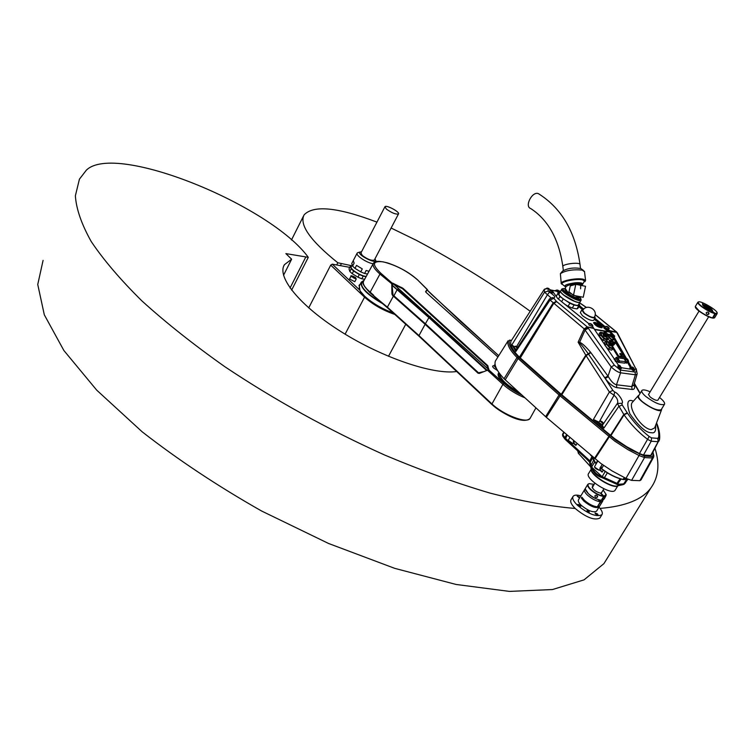 <?xml version="1.0" encoding="UTF-8"?>
<svg xmlns="http://www.w3.org/2000/svg" width="755" height="755" viewBox="0 0 755 755"><rect width="100%" height="100%" fill="white"/><g stroke="black" fill="none" stroke-linecap="round" stroke-linejoin="round"><path stroke-width="1.13" d="M393.827 313.363L386.711 310.531L393.808 313.344M386.711 310.531C377.774 306.407 370.46 301.726 364.74 296.46L360.494 291.534M359.927 284.739L358.946 285.654M363.032 294.743L360.852 292.676L359.909 290.26L359.201 285.154L360.229 284.163M349.773 267.345L332.275 264.156L359.909 290.26M364.948 296.658L364.561 297.168L330.709 265.118L308.701 307.908M330.709 265.118L332.275 264.156M350.943 276.339L349.565 278.991L354.812 281.719M366.09 276.651L363.202 276.141L361.815 278.793L364.646 279.293M361.815 278.793L357.945 277.198L359.333 274.537L353.595 271.026L352.207 273.688L357.945 277.198M352.207 273.688L349.82 271.451L351.207 268.789L350.377 266.185L349.008 268.827L349.82 271.451M353.595 271.026L351.207 268.789M363.202 276.141L359.333 274.537M350.377 266.185L351.896 265.581M366.213 276.424C360.739 276.151 349.442 268.789 351.301 266.723L352.207 264.967M354.982 268.365L360.73 271.875L362.277 268.903L356.53 265.392L354.982 268.365L352.585 266.128L354.123 263.165L353.264 260.617L357.096 253.227M353.18 260.786L351.755 263.533L352.585 266.128M369.035 271.272L366.147 270.507L364.589 273.48L367.534 274.008M364.589 273.48L360.73 271.875M373.149 263.759C366.788 262.919 355.246 255.199 357.172 253.095L358.238 252.519M374.961 258.852L375.594 260.126C376.235 264.816 355.445 253.784 360.248 251.981L361.503 251.83M384.908 206.813L360.937 252.934L362.287 255.454C367.609 259.39 371.62 260.919 374.338 260.05L374.386 259.956M360.38 291.241L364.684 296.243C372.479 303.255 382.096 308.87 393.534 313.108M382.691 303.689C367.053 294.629 359.927 287.428 361.315 282.096L363.929 280.501M361.107 282.493L359.399 285.749L359.238 288.92M363.995 280.482L363.382 280.681C358.219 284.795 364.306 292.166 381.643 302.783M386.418 209.107C391.845 212.976 395.875 214.58 398.498 213.939C400.15 212.061 385.984 204.529 384.956 206.738L386.418 209.107M486.494 370.365L429 317.628L392.072 285.324L428.916 317.619L486.475 370.375M427.028 289.618L425.839 292.147M488.24 369.648L487.022 365.835L402.472 288.646L392.534 283.795L392.317 285.475M391.987 284.871L392.581 283.418L391.93 283.918L392.77 295.214L391.987 284.871L397.281 289.684M487.475 369.988L488.381 369.676M486.89 370.205L487.683 369.903M482.926 371.79L478.528 372.828L425.509 323.867L393.921 295.818L425.254 324.018L392.515 295.384L391.92 294.016L391.751 283.361L392.609 283.116L403.01 288.306L487.57 365.458L488.947 369.639L479.293 373.423L477.99 373.168L424.989 324.188L393.393 296.139L387.372 307.153L418.742 335.362L491.628 403.642C503.179 414.91 527.216 424.055 530.067 418.393L530.331 417.911M427.245 290.147L431.813 294.601M427.075 289.892L460.588 321.47M427.396 289.769L417.741 280.058C407.549 271.177 396.035 265.118 383.181 261.862C372.357 260.588 371.62 264.42 380.973 273.357L392.506 283.408M479.293 373.423L478.264 372.989L479.321 373.234M488.57 369.563L487.296 365.647L488.542 369.563M486.409 370.243L486.909 370.044L429.236 317.213L397.498 289.269L398.517 288.561L393.251 283.748L402.736 288.476L392.609 283.116M398.517 288.561L488.504 369.355M393.015 295.054L392.072 285.324M425.971 292.298L497.913 357.002L425.971 292.298L425.593 291.647L427.151 289.514M373.244 263.58L363.674 281.068C362.325 283.502 364.476 287.23 370.12 292.242L379.963 274.056L391.93 283.918M487.994 369.922L487.447 370.167L502.905 384.323L491.75 404.312C501.358 413.608 520.705 422.168 526.971 419.959M499.716 375.896L498.8 376.547M498.744 376.368L499.706 375.839M614.561 342.619L614.9 343.818L614.164 343.714M612.881 341.666L613.673 341.807M613.626 342.336L614.561 343.1L613.626 342.336M614.9 343.818L614.24 344.374M511.428 340.477L509.493 340.363C508.19 344.072 511.097 349.593 518.185 356.936L560.172 394.233L615.75 440.203L630.831 449.772L644.487 456.095L652.141 456.539L653.302 455.171L652.811 452.547M634.106 383.955C635.285 387.777 634.606 389.608 632.077 389.448L616.778 387.636C613.22 386.862 609.37 383.814 605.227 378.491L604.755 377.793L608.049 376.037L611.173 366.883L614.381 365.203L620.289 370.054L620.572 372.819C617.76 372.168 614.627 370.186 611.173 366.883L584.332 328.991L550.046 300.056L515.891 351.462L511.899 344.808L544.544 292.147L544.279 289.363L510.993 341.166C509.729 344.752 512.541 350.103 519.421 357.209L561.786 394.799L614.504 438.57L626.641 446.686L639.428 453.538L643.496 455.029L650.697 455.463L651.612 454.755M510.993 341.166L544.289 289.325L547.988 288.457L548.262 291.071L549.442 292.128C554.614 295.62 555.982 297.555 553.528 297.942L556.662 301.604L587.343 326.943L593.534 327.991L592.524 326.141M617.618 403.104C618.156 400.31 616.967 397.687 614.051 395.243L599.121 422.158M602.773 424.697L602.377 424.121M659.153 440.816L658.162 441.732L651.206 441.222L647.696 439.429C638.636 432.53 630.755 424.338 624.055 414.854L617.345 403.444L602.339 425.329L603.83 428.189L593.392 419.487L609.389 392.015L612.871 390.401L614.598 392.015C618.194 392.817 624.527 402.632 621.865 403.321L622.177 404.925L627.443 413.127C633.681 422.253 640.929 430.048 649.177 436.513L651.565 437.881L657.784 438.362L658.634 437.239C659.191 433.578 658.435 428.982 656.359 423.451M622.177 404.925L618.685 406.549L603.83 428.189M617.76 402.962L617.345 403.444L621.865 403.321M593.392 419.487L598.96 422.12M614.598 392.015L614.051 395.243L609.389 392.015L585.786 355.18L588.305 353.831C583.832 347.564 580.84 343.94 579.349 342.94L578.113 342.175L579.5 342.279C581.661 342.817 585.342 346.12 590.523 352.198L608.388 376.679C611.154 381.473 613.862 384.163 616.486 384.767L631.784 386.617L633.785 385.031L633.681 385.682L637.088 374.178L635.38 374.773L620.572 372.819L616.486 384.767L616.778 387.636M648.517 394.488L650.168 397.007C653.745 399.65 656.312 400.726 657.841 400.235L657.898 400.15M650.14 391.798C645.742 389.891 642.996 389.429 641.91 390.439C641.203 391.609 642.524 393.638 645.855 396.517C654.538 402.934 660.738 405.539 664.457 404.34C665.183 402.991 663.541 400.697 659.53 397.47M639.07 395.148L638.447 395.507C634.436 398.697 659.445 414.174 661.559 409.795L661.71 408.842M605.567 326.424L605.151 327.142L605.736 327.991L608.747 329.227M620.289 370.054L635.087 372.045C636.625 372.055 636.767 370.743 635.512 368.129L616.712 332.389L610.767 331.388L606.614 328.802L604.566 327.132L604.368 326L594.902 318.27M583.728 309.154L579.434 305.643M560.672 291.043L559.162 293.695C556.567 296.168 576.782 307.898 578.415 304.85L578.5 304.699M586.371 307.53L579.557 302.868M559.955 292.308L557.001 290.014L554.727 290.741M631.652 367.562L631.237 367.657C631.369 369.421 632.331 370.469 634.115 370.79L634.728 370.233C632.954 369.912 631.992 368.865 631.85 367.09L632.737 367.166M618.505 365.25L617.892 365.816C618.024 367.619 618.996 368.666 620.808 368.978L621.431 368.412C619.619 368.1 618.647 367.053 618.505 365.25L619.44 365.316M593.534 327.991L618.496 365.26M610.767 331.388L610.342 332.795L610.937 333.804M621.525 367.742L630.585 369.167L630.935 366.184L628.245 361.551M626.593 358.691L614.06 337.051M611.824 333.191L611.031 331.832L610.333 332.766L609.228 331.454L609.823 330.454M589.117 323.602L588.702 324.329L589.277 325.188L592.345 326.443M549.706 290.213L549.829 291.704L552.839 292.959L553.264 292.223L549.98 290.109M553.283 292.185L557.681 298.47L588.994 323.829M547.894 288.24L550.81 290.156M653.66 457.039L652.471 458.021L644.553 457.558L639.372 455.661L628 449.697L614.844 441.194L559.719 395.573L516.996 357.577C509.776 350.093 506.831 344.459 508.162 340.684L495.44 360.937C493.855 364.958 496.724 370.894 504.047 378.736L546.337 417.326L600.98 463.551L612.05 470.922L625.961 478.368L631.595 480.378L639.872 480.68L641.165 479.642M495.44 360.937L508.172 340.665M550.905 297.725L547.422 294.733L516.684 346.394M514.542 347.055L512.475 345.318L515.618 350.565L549.498 298.876M515.618 350.565L515.891 351.462M553.481 298.499L550.046 300.056L549.536 298.829L552.688 297.545L553.528 297.942M549.442 292.128L547.422 294.733L544.544 292.147L548.262 291.071M511.899 344.808L512.475 345.318M637.192 373.81L636.191 368.742M640.023 393.553L634.219 383.606M659.483 439.844L658.634 437.239M650.697 455.463L658.162 441.732L657.784 438.362M643.496 455.029L651.206 441.222L651.565 437.881M639.428 453.538L649.177 436.513M610.842 435.729L624.055 414.854L627.443 413.127M610.446 435.409L623.762 414.486L627.263 412.853M604.755 377.793L588.305 353.831L590.523 352.198M561.786 394.799L586.125 355.624L590.891 352.651M635.087 372.045L635.38 374.773L631.784 386.617L632.077 389.448M579.349 342.94L585.163 329.916L588.343 328.283L614.381 365.203M635.512 368.129L617.807 333.738M594.053 328.585L587.343 326.943L584.332 328.991L587.852 327.547L588.343 328.283M617.118 333.106L617.647 333.436L617.288 332.813M610.248 330.803L616.75 332.125M561.258 394.346L585.786 355.18L578.113 342.175L584.191 328.887L587.248 326.868M595.166 314.552L616.627 332.011M612.871 390.401L605.227 378.491L608.388 376.679M638.305 395.667L632.586 402.094C627.075 406.926 641.693 429.019 651.169 429.633L654.642 427.943L654.962 427.113M556.322 291.052L558.672 292.695M578.859 306.634L582.596 309.692M594.317 319.261L603.755 326.981L604.368 326M603.755 326.981L603.953 328.114L604.566 327.132M603.953 328.114L606.02 329.803L606.614 328.802M606.02 329.803L609.228 331.454M627.424 362.306L630.095 366.921L629.84 369.063M630.095 366.921L630.935 366.184M613.249 337.806L622.998 354.661M624.309 356.917L625.706 359.342M641.778 390.646L638.692 395.771C637.975 396.951 639.287 398.999 642.609 401.886C651.263 408.304 657.463 410.899 661.201 409.672L661.323 409.465M516.156 349.367L514.174 347.696L514.995 346.243M599.734 421.13L598.838 422.64L602.094 424.593M624.413 477.632L622.828 479.463C616.108 477.99 609.03 474.451 601.575 468.846L599.847 468.308L601.584 468.657C609.134 474.329 616.306 477.915 623.111 479.406L624.196 478.377L626.15 478.453M563.749 432.209L562.626 434.182L564.816 437.711L589.542 460.55L592.005 467.449C594.147 472.224 597.403 475.206 601.792 476.414L592.005 467.449M601.792 476.414L601.905 477.604C597.214 476.207 593.732 473.007 591.458 468.015L589.759 463.391L592.345 458.134M618.1 485.72C613.541 489.835 589.023 474.433 591.156 468.836C589.334 474.527 613.258 489.57 618.034 485.739M615.297 489.948L615.108 490.259C611.701 495.988 583.926 478.283 588.664 473.451L591.099 469.402M574.81 441.675L573.262 441.515L574.612 441.496M601.81 476.443L618.958 484.248L624.564 483.795L627.66 479.114M618.024 484.833L618.958 484.248L622.46 484.361L621.761 484.955L618.024 484.833L601.905 477.604M625.64 482.747L623.319 484.559M622.828 484.701L621.761 484.955M589.655 462.154L586.125 458.568M587.362 458.398L587.315 459.653L589.617 462.032M591.948 456.445L589.41 461.909M623.158 484.606L626.565 479.67M594.619 462.164L591.25 467.553M617.08 484.417L621.101 479.104M591.977 467.43L591.458 468.015M605.217 471.498L602.216 476.556L602.339 477.726M601.037 470.535L602.103 472.139L601.037 470.535L599.829 470.157L600.886 468.43L599.847 468.308L602.226 464.457M574.933 441.779L574.13 441.703L572.875 443.506C569.742 442.373 568.27 441.194 568.44 439.957C568.779 441.448 570.327 442.6 573.083 443.402L574.857 443.817L575.895 445.384L573.573 443.525M574.857 443.817L573.498 443.544M600.848 468.194L599.253 470.242M573.734 440.75L573.262 441.515L574.423 441.477M613.06 338.523L613.088 338.957C612.078 339.948 610.616 339.061 608.681 336.305L608.483 335.815M608.624 334.729L609.398 334.663M612.994 338.07L609.795 335.984L609.87 334.767M613.277 337.532L610.04 335.758L609.965 334.625L610.55 334.456M610.474 335.55L610.852 334.125L610.899 335.154L613.673 337.164L613.258 337.551L610.474 335.55M613.287 337.032L610.927 334.541M614.683 336.079L614.089 337.032L611.059 334.852L610.984 333.748L611.975 333.219M614.561 336.588L611.531 334.408L611.465 333.304M611.71 334.361L614.683 336.145L611.918 333.21L611.71 334.361M610.021 334.578L608.502 334.229M609.993 334.607L608.445 334.257M608.341 336.183L610.682 338.976L609.002 337.844L608.266 336.022M610.682 338.976L612.173 340.288L613.806 339.58L613.164 337.957L613.088 339.844L610.682 338.976M609.927 340.75L607.794 338.967L607.143 336.957M613.806 339.58L612.041 340.986M612.173 340.288L611.673 340.75M609.002 337.844L607.794 338.967M617.024 360.928L618.307 362.362L624.555 363.098M618.458 359.606L619.732 361.05L625.933 361.617L624.159 358.729L617.59 357.776M627.509 360.824L626.471 358.653L627.565 359.05L628.604 361.22L627.509 360.824L625.206 362.579M625.376 360.512L626.442 359.54M628.604 361.22L626.471 363.174L625.366 362.777M625.083 359.918L626.471 358.653M616.76 357.181L618.713 359.38L618.137 359.767L616.873 358.861L616.184 357.568L616.76 357.181M614.145 359.437L616.184 357.568M614.929 360.645L616.873 358.861M618.713 359.38L615.986 361.739L615.353 361.286M615.986 361.739L618.137 359.767M593.656 322.668L593.562 322.819C595.327 325.641 598.13 327.311 601.98 327.83L602.065 327.689M594.138 322.423L593.694 322.602C595.45 325.424 598.262 327.094 602.112 327.613L602.046 326.924M594.959 322.272L601.763 326.528C598.47 326.047 596.157 324.65 594.827 322.347L593.883 322.47M595.251 322.602C598.054 322.989 600.093 324.206 601.367 326.254L601.348 326.273C598.545 325.896 596.507 324.678 595.223 322.63L595.251 322.602C598.054 322.989 600.093 324.206 601.367 326.245C598.545 325.896 596.507 324.678 595.223 322.63L595.251 322.602M612.314 346.658L612.343 347.177C611.786 348.329 610.436 347.857 608.285 345.743C606.642 343.638 606.397 342.411 607.548 342.062L608.02 342.119M612.248 346.366L609.096 345.082L608.332 342.213M612.635 345.894L609.455 344.752L608.841 341.855M609.417 341.637L609.851 344.393L612.9 345.328M612.673 345.271L610.012 344.299L609.474 341.864M612.314 345.111L609.596 342.232M614.23 344.129L613.579 345.214L610.568 343.714L609.587 340.958L610.72 340.401M614.06 344.771L611.05 343.27L610.068 340.514M611.182 343.157L614.23 344.242L610.616 340.392L611.182 343.157M606.218 342.506L606.161 344.082L608.011 345.913L606.218 342.506L607.794 341.553L606.029 341.175L606.218 342.506M608.69 341.864L607.794 341.553L608.624 341.902M612.579 346.101L612.947 347.375L612.673 345.941M612.9 348.952L612.947 347.375L611.38 348.357L612.9 348.952L611.607 350.15L608.313 349.188L605.048 345.479M609.606 347.98L611.38 348.357L608.011 345.913L609.606 347.98L608.313 349.188M604.897 345.252L606.161 344.082M604.868 345.205L604.736 342.374L606.029 341.175M600.527 332.219L600.65 335.088L604.076 338.967L607.36 339.958L607.416 338.4L605.84 339.344L602.481 336.909L600.706 333.531L602.292 332.596L600.527 332.219L599.244 333.417L599.366 336.286L600.65 335.088M603.151 332.908L602.292 332.596L603.094 332.936M604.076 338.967L602.783 340.165L606.076 341.147L607.36 339.958M602.783 340.165L599.366 336.286M606.784 337.674L606.822 338.183C606.256 339.335 604.906 338.853 602.764 336.739C601.131 334.663 600.886 333.446 602.028 333.106L602.499 333.163M607.048 337.107L607.416 338.4M605.642 334.154L608.681 335.248L605.076 331.436L605.642 334.154M608.69 335.135L608.521 335.777L605.51 334.267L604.538 331.549L605.18 331.436M608.521 335.777L608.049 336.22L605.038 334.71L604.057 331.992L604.538 331.549M606.784 336.126L604.076 333.257M607.143 336.268L604.481 335.305L603.943 332.898M603.896 332.672L604.321 335.39L607.369 336.334M607.105 336.9L603.924 335.748L603.311 332.898M606.718 337.372L603.566 336.079L602.811 333.248M612.937 348.433L617.967 356.605L623.724 357.455L624.366 356.87L615.401 342.364L614.192 342.166M612.871 346.715L618.609 356.02L617.967 356.605M618.609 356.02L624.366 356.87M619.949 353.944L621.667 356.181L622.214 355.671L620.195 353.5L620.997 353.651M621.752 354.473L620.997 353.793L621.714 354.501M621.875 354.454L622.214 355.671M594.289 317.27C598.913 310.05 586.739 302.934 582.7 310.484L584.54 313.155C589.089 316.411 592.335 317.78 594.289 317.27L594.336 317.175M583.219 309.729L581.803 309.965L583.926 313.051C589.174 316.807 592.93 318.384 595.176 317.789L594.732 316.345M581.746 310.069L580.312 312.551L582.426 315.647C587.664 319.403 591.41 320.979 593.666 320.375L593.732 320.271M581.614 269.101L580.831 268.525C573.772 267.374 567.694 268.223 562.579 271.064L560.493 273.536M584.521 271.725L582.143 270.073C572.837 269.261 565.58 270.46 560.38 273.669L561.21 283.229M562.164 284.409L561.258 283.691C559.332 281.124 576.575 277.585 583.247 279.208L585.559 280.35L584.927 281.719M584.851 280.898L582.634 279.388C576.367 277.859 560.21 281.181 562.022 283.597L562.031 283.644M582.067 284.173L582.029 283.852C581.265 281.445 563.985 283.823 565.57 286.107L565.646 286.796M569.015 291.732L570.261 285.909L575.791 284.324L573.479 295.365L583.237 297.253L585.531 286.305L580.708 285.324L580.595 288.825L580.652 285.315L575.791 284.324M565.25 288.778L564.825 289.533L567.043 292.714C572.724 296.753 576.782 298.47 579.227 297.866L579.283 297.753M573.479 295.365L569.015 291.741M582.029 283.852L582.152 284.852L580.576 284.088C572.696 283.691 567.732 284.701 565.684 287.108L565.316 288.665L567.534 291.845L577.896 297.187L579.944 296.611L580.746 298.744C579.293 301.462 560.908 290.817 563.239 288.618L565.448 288.382M563.164 288.75L562.749 289.476C560.418 291.685 578.792 302.33 580.255 299.603L580.331 299.471M580.84 298.574L581.133 300.122C579.538 303.123 559.285 291.402 561.862 288.967L563.268 288.58M561.777 289.108L560.833 290.779C558.247 293.223 578.481 304.945 580.095 301.925L580.18 301.783M564.561 304.133L568.109 306.256L569.846 303.227L559.889 296.564L557.907 293.44L559.672 292.798M568.109 306.256L572.29 308.049L574.036 305.029L569.846 303.227M561.626 301.707L563.07 299.178M558.436 299.093L559.889 296.564M556.293 296.262L557.907 293.44M557.964 293.223L556.256 296.205M578.934 303.935L579.67 305.058L578.726 305.898L574.036 305.029M572.29 308.049L576.99 308.899L578.726 305.898M576.99 308.899L577.877 308.333M580.104 301.915L580.019 302.057C578.415 305.077 558.172 293.355 560.757 290.901M564.06 295.271L574.64 301.292M592.109 456.464L595.931 463.504L597.45 460.89M603.566 465.401L602.235 467.562L600.782 466.798M502.726 382.096L501.547 379.491M551.263 290.75L552.537 291.317L551.263 290.75M590.75 324.206L590.401 323.602L590.995 323.782L592.043 324.773L590.75 324.206M592.675 325.348L589.419 323.499M619.846 366.581L619.968 365.665L620.997 367.345L619.846 366.581L620.393 366.1M621.431 367.459L621.431 368.412M633.181 368.421L633.285 367.506L634.313 369.176L633.181 368.421L633.709 367.94M634.747 369.327L634.728 370.233M607.19 327.019L606.822 326.415L607.416 326.594L608.464 327.585L607.379 326.707M609.077 328.151L605.859 326.32M563.324 270.432L562.9 266.779C558.974 239.373 548.243 219.95 530.69 208.522C524.215 206.464 532.284 190.902 538.419 193.657L539.438 194.262M714.674 317.685L712.654 318.091L713.975 318.063M715.004 317.147L716.882 314.061M717.146 312.891L717.137 313.655L715.551 313.816L712.994 318.006M603.755 499.366L602.188 500.254M604.057 498.876L605.784 496.044M606.208 494.761L605.954 495.761L604.123 496.441L601.782 500.282M702.66 305.152L702.565 304.765C703.877 306.898 706.859 308.87 711.531 310.692L715.06 313.353L712.56 317.912C708.511 316.779 704.028 314.429 699.111 310.881L695.289 306.568L697.837 302.311M715.108 313.731C711.068 312.579 706.586 310.23 701.65 306.681C698.715 304.416 697.478 302.915 697.913 302.179L698.507 301.943M584.54 489.759L578.538 499.697C577.792 500.933 578.707 502.821 581.284 505.35C588.069 510.833 593.147 512.796 596.516 511.229L596.648 511.003M582.398 498.045L581.341 498.026L583.851 501.103C590.665 506.577 595.742 508.549 599.092 507.001L599.347 506.426M581.341 498.026L581.85 497.177L584.37 500.254C588.796 504.104 593.109 506.303 597.299 506.86L600.404 501.764C596.223 501.188 591.911 498.98 587.466 495.138C584.88 492.628 583.945 490.759 584.672 489.542L587.749 484.455M597.535 513.928L595.025 512.956L595.487 513.919L598.007 514.882L597.535 513.928M580.435 505.34L577.896 504.368L578.349 505.312L580.888 506.284L580.435 505.34M579.953 497.356L577.179 496.101L579.519 498.073M588.919 511.38L587.003 510.644L589.268 512.107L588.919 511.38M580.85 495.865C576.895 494.752 574.319 494.893 573.139 496.29C571.95 498.262 573.404 501.263 577.499 505.293C588.381 514.089 596.516 517.241 601.905 514.74C602.971 513.07 601.999 510.55 598.989 507.171M572.922 496.639L571.101 499.659C569.912 501.641 571.356 504.661 575.442 508.7C586.295 517.505 594.43 520.639 599.838 518.109L600.055 517.751M597.469 506.586L600.876 501.764L602.716 501.075L602.981 500.065M599.744 505.935L597.762 506.869M600.433 504.812L602.16 501.99M600.876 501.764L598.932 499.952M598.262 499.753L600.404 501.764M705.472 307.209L704.019 305.586C707.199 306.115 709.587 307.549 711.191 309.871L705.472 307.209M704.887 307.087C708.709 309.673 711.172 310.749 712.276 310.296C711.097 308.37 708.407 306.587 704.198 304.935L703.198 304.878L704.887 307.087M601.905 492.1L600.593 493.251M592.298 487.749L594.78 483.172M712.276 310.277L712.286 310.805M592.279 487.579L592.175 487.249C593.505 490.033 596.271 491.996 600.461 493.138L603.66 496.431L601.32 500.272C597.13 499.697 592.817 497.488 588.372 493.647L585.314 489.051M603.66 496.431C599.47 495.846 595.157 493.638 590.703 489.797C588.098 487.296 587.163 485.437 587.881 484.238L589.268 483.577M600.923 493.147L604.123 496.441M601.32 500.272L601.008 500.32C593.779 498.611 588.617 495.129 585.502 489.863M592.968 486.173L592.326 485.578L593.128 485.899M592.175 487.249L592.798 486.437M596.733 495.431C598.083 496.422 597.979 497.083 596.422 497.422L595.657 497.196C594.478 496.214 594.6 495.554 596.006 495.204L596.733 495.431M603.613 496.054C599.536 495.488 595.327 493.326 590.986 489.589C587.796 486.437 587.173 484.446 589.108 483.625L594.053 484.37M603.169 490.023L606.114 494.468L604.076 496.073M711.729 310.843L715.551 313.816M703.415 304.831L702.405 303.821L703.849 304.86M703.82 304.652C709.134 306.823 712.059 308.861 712.597 310.758L711.965 310.777M712.56 317.912L712.22 317.997C707.218 317.043 695.213 309.276 695.383 307.125M702.565 304.765L703.377 304.558M708.115 312.296C709.549 313.646 709.266 314.335 707.275 314.363L706.944 314.222C705.68 312.9 705.963 312.211 707.803 312.155L708.115 312.296M715.06 313.353C711.116 312.221 706.746 309.927 701.942 306.483C698.79 304.038 697.639 302.529 698.488 301.953C700.8 300.414 718.156 310.758 717.137 313.08L715.495 313.438M708.388 314.429L708.596 312.627L708.416 314.42M597.365 497.271L597.13 495.686M597.139 495.695L597.375 497.262M710.88 309.909L710.889 309.899C709.313 307.804 707.067 306.464 704.16 305.888L704.16 305.888M351.33 265.647L337.815 262.768L336.683 264.958M341.326 263.806L340.382 265.628M291.619 290.128L308.285 257.332L285.871 253.605L291.628 259.21L284.437 264.675C276.462 276.896 299.877 305.954 341.562 331.974C383.115 358.049 433.738 374.971 456.671 371.517M290.052 288.014L305.671 257.247M291.628 259.21L283.54 275.254M308.285 257.332C270.932 205.558 115.232 141.666 86.334 170.186L79.426 179.171L75.368 195.809C76.255 208.984 81.54 224.216 91.213 241.515C103.529 259.88 120.413 279.661 141.846 300.849C165.798 322.574 193.459 344.525 224.848 366.713C274.99 400.207 328.34 429.68 384.908 455.142C421.677 470.591 456.728 483.247 490.07 493.109C521.828 501.226 550.206 506.35 575.187 508.464M43.082 260.381L37.75 284.493L44.309 314.797L63.864 350.48L96.716 390.146L142.129 431.784C178.067 459.804 217.884 486.22 261.589 511.003L328.548 543.468L394.723 568.355L456.105 584.464L509.427 591.401L552.452 589.551L584.03 579.868L603.924 563.626L608.039 557.001M600.046 508.408C625.348 506.322 642.26 499.555 650.772 488.108C658.549 477.386 659.964 464.183 655.019 448.47M530.199 311.258C494.959 285.569 456.86 261.853 415.892 240.09L391.109 228.029M376.953 222.13C337.844 207.266 313.551 204.85 304.086 214.873C299.084 224.735 310.324 240.703 337.815 262.768M395.186 314.561C383.21 310.494 373.008 304.69 364.561 297.168L345.101 334.163M355.558 277.604C347.13 272.63 356.294 281.238 355.558 277.604M356.218 279.02L350.971 276.302C350.367 275.235 351.924 275.679 355.643 277.642L356.19 279.067L354.793 281.757M430.312 316.524L429 317.628M418.648 335.796L387.372 307.153L370.148 292.855L387.277 307.596M428.916 317.619L425.263 324.018L478.264 372.989L425.263 324.018L418.77 335.984L491.514 404.095M380.973 273.357L379.963 274.056C374.338 269.157 372.158 265.552 373.423 263.25C374.471 261.862 375.848 259.947 387.608 262.929C399.518 266.949 409.616 272.687 417.902 280.124L418.081 280.388M393.648 295.96L392.515 295.384M524.942 397.847C516.505 394.384 509.163 389.873 502.905 384.323L504.019 383.578L522.073 395.233M521.837 395.016C507.275 388.514 494.478 375.867 499.008 372.743M497.536 370.507L493.808 368.129C492.166 366.477 492.213 365.694 493.968 365.779L493.93 365.911M427 289.184L417.741 280.058M488.513 369.629L504.019 383.578M366.977 289.231L373.687 295.328M499.584 373.517L498.583 374.905M498.715 355.728L431.464 294.271M392.515 283.531L393.251 283.748M487.57 365.458L402.736 288.476L487.022 365.835M488.041 366.09L487.371 366.307M477.99 373.168L478.528 372.828M391.92 294.016L392.524 294.006M495.072 364.372L494.006 365.722L496.46 368.553M460.286 321.205L498.744 355.671M402.472 288.646L403.01 288.306M401.518 288.023L401.736 287.476M425.593 291.647L426.046 292.374M488.844 369.591L487.956 369.818M397.168 289.646L393.893 295.8M661.635 409.663L661.531 409.871C659.521 414.335 634.36 398.8 638.371 395.592M616.108 331.728L595.157 314.675M560.437 291.468L557.52 290.316M558.266 290.345L557.416 290.099M556.662 301.604L553.641 303.557L520.261 358.002M548.979 288.655L547.469 288.155L544.346 289.259M639.872 480.68L652.471 458.021L652.141 456.539M631.595 480.378L644.553 457.558L644.487 456.095M625.961 478.368L639.712 454.35M594.949 458.88L609.936 435.786M594.412 458.436L609.474 435.409M546.337 417.326L560.795 394.761M545.62 416.694L559.049 394.997L560.172 394.233M505.189 379.85L518.062 358.587L519.176 357.861M504.047 378.736L516.996 357.577L518.185 356.936M556.331 301.311L553.066 303.048L519.421 357.209M655.576 425.499C656.114 431.114 654.708 433.512 651.376 432.7C646.252 432.964 639.07 426.641 629.83 413.731C626.263 402.868 627.462 398.668 633.426 401.15M585.71 306.983L586.239 307.294M546.941 288.051L548.46 288.353M594.751 420.186L603 427.056M653.821 456.284L653.302 455.171M509.521 340.099L511.494 340.382M602.584 422.083C597.186 418.591 603.33 424.678 602.584 422.083M602.915 422.677L600.14 421.007M517.109 347.932L515.014 346.215L517.685 347.073C514.919 345.752 514.797 345.95 517.298 347.659M601.527 468.808L600.867 468.374M592.165 456.898L596.186 463.863M595.893 463.645L592.477 458.294M592.156 456.671L591.646 456.067M591.646 456.114L590.863 455.397M587.192 459.531L565.25 439.476L567.099 435.078M577.009 443.553L575.895 445.384L573.998 443.647M603.32 470.167L602.103 472.139L600.159 470.356M627.414 479.01L627.046 479.585L628.217 479.331M622.894 479.5C616.137 478.019 609.021 474.461 601.546 468.846L602.235 467.562M596.507 463.315L594.629 466.543C594.978 468.119 596.573 469.317 599.404 470.139L599.196 470.242C595.969 468.997 594.43 467.789 594.591 466.628M565.07 439.25L564.816 437.711L566.571 434.635M564.702 438.834L562.871 436.23L562.777 434.823L564.098 432.511M616.41 484.163L620.1 478.821M614.693 476.782L606.567 472.385M603.953 478.453L607.341 472.885M590.608 466.212L593.477 460.55M590.334 465.656L591.184 468.94C590.467 474.697 611.975 488.381 617.732 485.795L621.271 485.04M577.584 450.744L578.66 453.604L578.283 451.396M590.627 466.788L578.66 453.604L590.589 466.637M587.352 459.672L587.683 460.182M599.668 470.261L600.895 470.648L599.753 470.233M599.196 470.242L594.676 467.166M573.017 443.478L574.744 441.675M572.875 443.506L568.487 440.552M617.798 361.975L619.223 360.663M619.732 361.05L618.307 362.362M624.413 363.221L625.838 361.919M565.646 287.023L562.079 284.088C560.267 281.672 576.424 278.359 582.69 279.888L584.917 281.37M565.646 286.758C563.589 285.315 566.892 283.974 575.555 282.748C581.19 282.455 583.379 283.134 582.143 284.777M582.237 285.635L582.19 285.163M550.716 290.08L556.954 291.288M594.468 329.255L609.644 331.794M520.167 393.506C506.69 386.418 499.876 379.822 499.725 373.706C499.895 378.67 506.067 384.682 518.251 391.76M520.035 393.383C508.851 387.447 502.235 381.794 500.178 376.415M594.685 329.586L609.946 332.134M562.9 266.779C561.239 264.259 579.198 261.74 580.01 264.382L580.048 264.731M717.005 313.825L715.032 317.1L716.995 313.882M603.623 499.593L605.925 495.808M405.85 324.084L388.485 356.313M360.248 251.981L357.738 252.651M375.594 260.126L376.094 261.551M374.338 260.05L398.498 213.939M370.082 292.798C364.136 286.721 361.919 282.974 363.419 281.558M535.927 407.86L530.067 418.393C523.375 424.782 502.943 414.221 491.628 404.274M498.63 374.716L498.904 374.187C498.196 374.423 498.423 375.745 499.574 378.151C502.103 382.804 509.493 388.4 521.743 394.931M491.562 404.218L418.77 335.984M418.704 335.928L387.391 307.757M387.334 307.71L370.148 292.855M427.557 290.364L427.5 289.693M614.985 343.497L613.22 341.609M654.991 427.028L661.559 409.795M560.465 291.402L557.001 290.014M656.576 422.875C659.106 428.963 660.106 434.38 659.587 439.136L651.49 454.982M652.971 452.245L653.802 455.765L653.471 457.417L640.986 479.972M640.174 393.317L634.332 383.219M586.493 307.493L579.604 302.783M661.201 409.672L664.457 404.34M602.075 424.631L602.99 423.093L602.622 422.102C600.518 420.837 599.555 420.497 599.763 421.101M568.44 439.957L569.874 437.447M624.111 484.248L627.688 479.557M562.664 435.928L562.607 434.238M623.97 484.314L623.271 484.578M589.674 462.277L589.731 462.891M578.726 453.774L578.16 452.915M617.769 485.909L615.108 490.259M573.451 443.544L572.932 443.506M592.128 456.737L591.684 456.162M591.656 456.143L590.429 455.029M628.273 479.349L627.254 479.661M626.839 479.689L623.356 479.557M609.861 334.72L609.002 334.616M613.032 338.08L613.088 338.957M625.952 361.9L624.517 363.202M601.848 326.33L602.207 327.377M608.294 342.157L607.548 342.062M612.296 346.413L612.343 347.177M602.773 333.2L602.028 333.106M606.765 337.419L606.822 338.183M620.195 353.5L619.647 354.001M622.299 355.35L620.534 353.444M593.666 320.375L595.176 317.789M580.831 268.525L583.455 270.46M585.559 280.35L584.464 271.243M582.199 285.06L584.804 280.454M579.717 297.008L579.227 297.866M580.255 299.603L580.746 298.744M580.095 301.925L581.133 300.122M577.783 308.493L579.519 305.492M578.415 304.85L580.019 302.057M596.544 463.24L597.762 461.135M550.527 289.929L556.652 291.119M551.037 290.203L549.819 290.128M553.283 292.119L552.386 290.901M590.504 323.612L589.24 323.517M592.798 325.603L591.863 324.32M592.769 325.716L592.326 326.471M621.573 368.015L618.93 365.146M634.87 369.846L632.246 367.005M631.85 367.09L631.237 367.657M606.935 326.424L605.689 326.33M609.191 328.406L608.266 327.123M609.172 328.51L608.728 329.255M538.419 193.657C561.456 208.125 575.319 231.7 580.01 264.382L580.491 268.393M714.589 317.817L715.145 316.911M716.58 314.561L717.137 313.655M605.444 496.601L605.954 495.761M599.092 507.001L596.516 511.229M601.905 514.74L599.838 518.109M602.716 501.075L601.82 502.547M600.508 504.689L599.612 506.161M699.045 311.088L648.47 394.572M708.681 316.76L657.841 400.235M603.896 488.825L601.442 492.864M707.275 314.363L707.822 314.467M605.963 495.761L604.33 498.753M284.437 264.675L283.72 266.109M650.772 488.108L603.924 563.626M303.501 216.034L291.468 239.986"/></g></svg>
